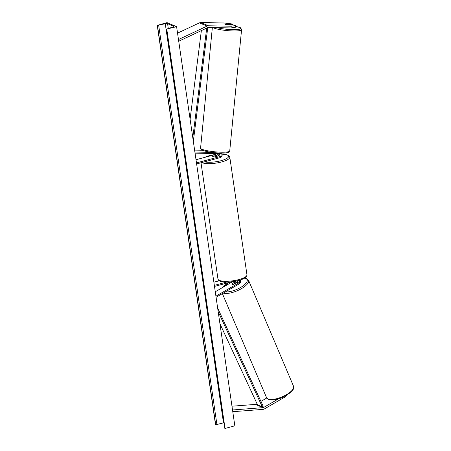<?xml version="1.0" encoding="UTF-8"?>
<svg xmlns="http://www.w3.org/2000/svg" width="451" height="451" viewBox="0 0 451 451"><rect width="100%" height="100%" fill="white"/><g stroke="black" fill="none" stroke-linecap="round" stroke-linejoin="round"><path stroke-width="0.68" d="M196.625 163.944L220.161 157.641A2.644 2.334 112.9 0 0 222.061 155.691A2.644 2.334 112.9 0 0 221.458 153.109M196.473 162.896L220.003 156.593A1.545 1.359 112.9 0 0 219.941 153.605L195.052 153.148M218.025 153.571A1.545 1.359 -67.1 0 1 216.852 155.257L212.928 156.311A2.204 0.586 -8.3 0 0 212.692 156.638A2.204 0.586 -8.3 0 0 214.462 156.954L218.38 155.905A1.545 1.359 112.9 0 0 219.389 153.594M211.733 152.37L194.894 152.06M196.01 159.722L215.228 154.569A1.545 1.359 112.9 0 0 216.3 153.537M202.499 150.268L194.612 150.121M219.017 153.588A2.644 2.334 -67.1 0 1 217.382 156.17M232.457 24.985L232.513 24.371L225.41 24.241A2.204 0.344 5.6 0 0 225.167 24.371A2.204 0.344 5.6 0 0 225.387 24.551A2.204 0.344 5.6 0 0 226.938 24.884L234.041 25.019L235.445 25.611L235.275 27.342L231.013 27.934L208.3 27.517A1.765 1.556 112.9 0 0 207.618 27.663L178.726 41.238M231.013 27.934L231.183 26.203L208.469 25.786A3.523 3.112 112.9 0 0 207.64 25.887A3.523 3.112 112.9 0 0 207.099 26.085L178.478 39.53M232.513 24.371L231.109 23.779L223.538 22.967L200.825 22.55A3.523 3.112 112.9 0 0 199.996 22.651A3.523 3.112 112.9 0 0 199.455 22.849L177.547 33.143M231.183 26.203L235.445 25.611M285.004 396.266L285.252 396.846L264.365 408.944A3.523 3.112 -67.1 0 1 263.57 409.277A3.523 3.112 -67.1 0 1 263.018 409.373L232.772 411.695M256.985 403.668L256.078 404.197A1.765 1.556 -67.1 0 1 255.401 404.412L231.972 406.21M278.397 398.932L263.722 407.428A1.765 1.556 -67.1 0 1 263.046 407.642L232.519 409.987M266.727 398.03L260.92 401.39M285.252 396.846L286.808 395.268M237.998 280.618A1.545 1.359 -67.1 0 1 237.181 282.23L233.612 284.293A2.204 0.789 157 0 1 232.124 284.389A2.204 0.789 157 0 1 231.91 284.198A2.204 0.789 157 0 1 232.085 283.645L232.118 283.724M240.236 279.981A2.644 2.334 -67.1 0 1 239.205 283.859L216.074 297.26M239.103 280.319A1.545 1.359 -67.1 0 1 238.804 282.918L215.916 296.172M213.875 282.196L219.225 280.764M237.373 280.77A2.644 2.334 112.9 0 1 236.053 282.529L236.003 282.557M232.085 283.645L235.647 281.582A1.545 1.359 112.9 0 0 236.217 281.024M232.767 281.621L215.274 291.758M214.496 286.424L232.073 281.717M214.343 285.37L226.627 282.078M216.942 156.226L214.14 156.976A2.204 0.586 171.7 0 1 212.692 156.638A2.204 0.586 171.7 0 1 212.804 156.412L215.601 155.657A2.204 0.586 171.7 0 1 217.049 156.001A2.204 0.586 171.7 0 1 216.942 156.226L216.948 156.288M229.435 24.895L226.616 24.844A2.204 0.344 -174.4 0 1 225.387 24.551A2.204 0.344 -174.4 0 1 225.167 24.371A2.204 0.344 -174.4 0 1 225.28 24.275L228.099 24.326A2.204 0.344 -174.4 0 1 229.333 24.619A2.204 0.344 -174.4 0 1 229.553 24.799A2.204 0.344 -174.4 0 1 229.435 24.895L229.435 24.935M176.6 26.671L167.045 22.629L157.438 25.341L165.263 23.734A1.872 0.502 171.7 0 1 167.586 23.672L173.703 26.259A1.872 0.502 171.7 0 1 173.889 26.434A1.872 0.502 171.7 0 1 172.998 27.009L166.498 29.123L176.6 26.671L234.83 425.823L225.026 428.45L166.797 29.298M223.927 422.801A1.872 0.502 171.7 0 0 223.493 422.886L216.903 424.459L215.471 424.408L157.241 25.256M166.498 29.123L225.026 428.45M235.901 282.873L233.314 284.372A2.204 0.789 157 0 1 232.124 284.389A2.204 0.789 157 0 1 231.91 284.198A2.204 0.789 157 0 1 231.972 283.809L234.565 282.303A2.204 0.789 157 0 1 235.755 282.287A2.204 0.789 157 0 1 235.969 282.478A2.204 0.789 157 0 1 235.901 282.873L235.935 282.946M201.36 30.606L190.102 119.211M206.716 28.086L192.791 137.656M207.764 27.601L193.321 141.281M218.177 311.664L262.29 406.825L257.51 404.801L219.941 323.756M262.29 406.825L263.181 406.266L217.647 308.039M220.003 156.593L218.38 155.905M216.852 155.257L215.228 154.569M207.099 26.085L199.455 22.849M208.469 25.786L200.825 22.55M263.046 407.642L255.401 404.412M263.722 407.428L256.078 404.197M238.804 282.918L237.181 282.23M235.647 281.582L234.932 281.277M204.433 161.853A13.547 3.614 -8.3 0 0 221.024 160.697A13.547 3.614 -8.3 0 0 228.55 156.559A13.547 3.614 -8.3 0 0 222.072 154.146M219.552 154.163A13.547 3.614 -8.3 0 0 218.949 154.191M215.352 154.53A13.547 3.614 -8.3 0 0 209.27 155.725A13.547 3.614 -8.3 0 0 204.427 157.467M222.055 154.09L227.862 155.048L229.283 156.035L229.796 157.145A14.652 3.907 171.7 0 1 221.655 161.948A14.652 3.907 171.7 0 1 201.839 162.552M238.816 279.592A14.652 3.907 -8.3 0 0 246.956 274.789C247.018 277.066 244.239 278.955 238.624 280.454C233.494 281.762 228.634 282.275 224.062 281.993C218.397 281.339 218.391 280.15 217.968 279.017A14.652 3.907 -8.3 0 0 238.816 279.592M217.151 27.68A13.547 2.131 5.6 0 0 234.672 29.676A13.547 2.131 5.6 0 0 239.244 27.404A13.547 2.131 5.6 0 0 235.383 26.282L239.566 27.477C240.27 27.359 240.941 28.097 241.578 29.693A14.652 2.306 -174.4 0 1 230.151 30.826A14.652 2.306 -174.4 0 1 213.875 28.024A14.652 2.306 -174.4 0 1 213.035 27.601M228.494 151.722A13.547 2.131 -174.4 0 1 218.549 152.996A13.547 2.131 -174.4 0 1 202.911 150.375M202.031 149.275A14.652 2.306 5.6 0 0 218.307 152.077A14.652 2.306 5.6 0 0 229.734 150.938C228.657 153.667 225.494 152.855 219.434 153.052C212.145 152.663 206.53 151.75 202.589 150.307C201.383 149.924 200.712 149.185 200.577 148.091A14.652 2.306 5.6 0 0 202.031 149.275M168.279 28.424L167.586 23.672M173.765 26.66L173.703 26.259M215.668 424.492L157.438 25.341M224.823 428.365L166.594 29.214M223.493 422.886L165.263 23.734M216.903 424.459L158.673 25.307M266.58 397.737L268.475 399.49C271.846 400.589 276.469 399.93 282.326 397.517L290.703 392.477C292.147 391.502 294.492 388.272 293.55 386.287A14.652 5.249 157 0 1 284.327 395.826A14.652 5.249 157 0 1 267.995 399A14.652 5.249 157 0 1 266.58 397.737L222.382 293.607M222.991 287.287A13.547 4.854 157 0 1 228.663 282.625M244.453 278.216A13.547 4.854 157 0 1 245.823 278.577A13.547 4.854 157 0 1 241.877 286.706A13.547 4.854 157 0 1 225.291 291.921M223.279 293.088A14.652 5.249 -23 0 0 239.599 289.66A14.652 5.249 -23 0 0 248.546 280.268L293.55 386.287M219.547 154.118L218.955 154.152M215.488 154.473L209.14 155.708L203.976 157.585M229.796 157.145L246.956 274.789M201.011 162.772L217.968 279.017M241.578 29.693L229.734 150.938M212.348 27.59L200.577 148.091M248.546 280.268L246.652 278.509L244.752 278.036M228.369 282.709L222.523 287.558M236.121 282.839L235.969 282.478"/></g></svg>
